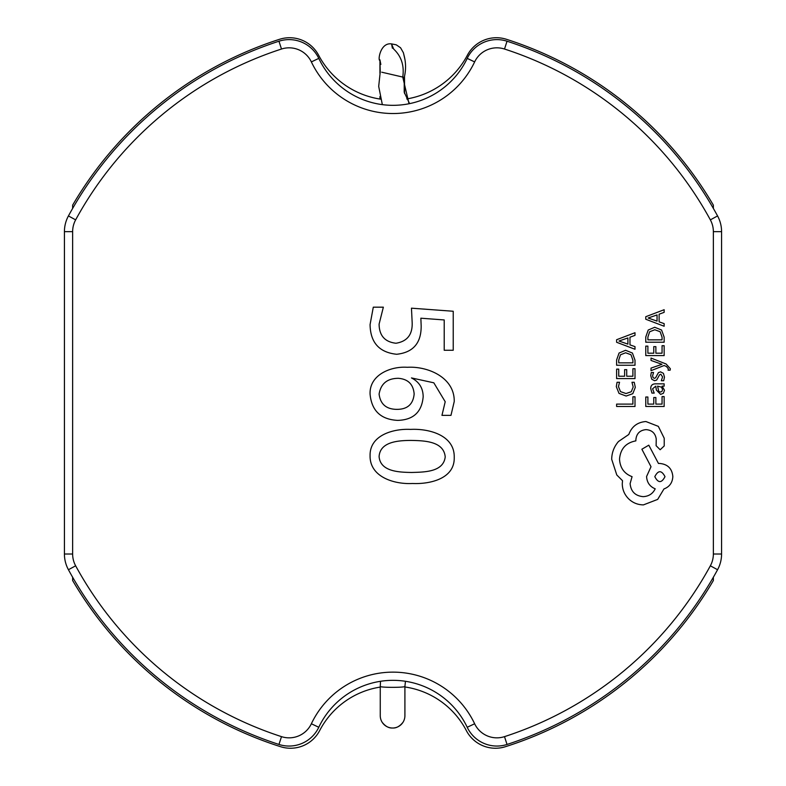 <?xml version="1.0" encoding="UTF-8"?>
<svg xmlns="http://www.w3.org/2000/svg" width="786" height="786" viewBox="0 0 786 786"><rect width="100%" height="100%" fill="white"/><g stroke="black" fill="none" stroke-linecap="round" stroke-linejoin="round"><path stroke-width="1.18" d="M380.257 687.082A82.687 82.687 0 0 0 319.676 730.567A32.855 32.855 0 0 1 280.582 746.7A371.297 371.297 0 0 1 72.636 580.52L72.636 577.248M713.364 577.248L713.364 580.52A371.297 371.297 0 0 1 505.418 746.7A32.855 32.855 0 0 1 466.324 730.567A82.687 82.687 0 0 0 404.908 686.964M379.962 60.64A12.321 12.321 0 0 0 380.846 64.462L379.933 59.805M380.522 681.295L380.257 686.492A12.321 0.865 180 0 0 392.578 687.347A12.321 0.865 180 0 0 404.908 686.492L404.908 715.692A12.321 12.321 0 0 0 404.908 715.673A12.321 12.321 0 0 1 382.183 722.305A12.321 12.321 0 0 1 380.257 715.673A12.321 12.321 0 0 0 380.257 715.692A12.321 12.321 0 0 1 380.257 715.673A12.321 12.321 0 0 0 392.578 728.013C396.291 728.258 399.76 726.352 402.982 722.305M403.68 53.89L404.259 56.238C405.989 63.214 405.989 70.268 404.25 77.411L381.76 72.204M412.493 483.488C394.818 484.481 369.626 477.308 370.078 455.595C369.685 434.913 393.835 428.508 410.557 429.402C428.547 428.439 454.809 434.982 454.229 457.442C454.848 478.998 429.451 484.304 412.493 483.488M454.229 401.538L450.968 415.372L441.958 415.372L445.21 401.734L433.823 382.811L411.461 377.928C419.174 381.849 423.074 388.117 423.173 396.743C421.817 412.07 413.328 419.94 397.687 420.382C380.846 419.518 371.64 410.783 370.078 394.179C369.253 374.804 390.878 366.099 407.286 367.288C427.938 366.03 454.74 377.545 454.229 401.538M420.854 318.202L421.168 325.807C421.345 343.01 413.181 352.501 396.655 354.27C379.216 352.433 370.353 342.529 370.078 324.569L373.291 307.179L383.352 307.179L379.098 324.137C379.245 335.622 384.875 341.989 395.987 343.246C407.354 341.409 412.748 334.384 412.149 322.181L411.461 308.181L453.227 311.256L453.227 350.261L444.208 350.261L444.208 319.941L420.854 318.202M72.636 208.418L72.636 205.146A371.297 371.297 0 0 1 279.541 39.3A32.855 32.855 0 0 1 318.635 55.246A84.092 84.092 0 0 0 380.571 99.144L379.982 99.056M406.745 98.938A84.092 84.092 0 0 0 467.365 55.246A32.855 32.855 0 0 1 506.459 39.3A371.297 371.297 0 0 1 713.364 205.146L713.364 208.418M72.636 231.654L64.423 231.654A32.855 32.855 0 0 1 68.431 215.934A369.646 369.646 0 0 1 278.961 41.216A32.855 32.855 0 0 1 318.782 58.39A82.147 82.147 0 0 0 467.218 58.39A32.855 32.855 0 0 1 507.039 41.216A369.646 369.646 0 0 1 717.569 215.934A32.855 32.855 0 0 1 721.577 231.654L721.577 554.012A32.855 32.855 0 0 1 717.569 569.732A369.646 369.646 0 0 1 507.039 744.45A32.855 32.855 0 0 1 467.218 727.276A82.147 82.147 0 0 0 318.782 727.276A32.855 32.855 0 0 1 278.961 744.45A369.646 369.646 0 0 1 68.431 569.732A32.855 32.855 0 0 1 64.423 554.012L64.423 231.654A32.855 32.855 0 0 1 68.431 215.934A369.646 369.646 0 0 1 278.961 41.216A32.855 32.855 0 0 1 318.782 58.39A82.147 82.147 0 0 0 467.218 58.39A32.855 32.855 0 0 1 507.039 41.216A369.646 369.646 0 0 1 717.569 215.934A32.855 32.855 0 0 1 721.577 231.654L713.364 231.654A24.641 24.641 0 0 0 710.357 219.864A361.432 361.432 0 0 0 504.504 49.027A24.641 24.641 0 0 0 474.636 61.907A90.361 90.361 0 0 1 311.364 61.907A24.641 24.641 0 0 0 281.496 49.027A361.432 361.432 0 0 0 75.643 219.864A24.641 24.641 0 0 0 72.636 231.654L72.636 554.012A24.641 24.641 0 0 0 75.643 565.802A361.432 361.432 0 0 0 281.496 736.639A24.641 24.641 0 0 0 311.364 723.759A90.361 90.361 0 0 1 474.636 723.759A24.641 24.641 0 0 0 504.504 736.639A361.432 361.432 0 0 0 710.357 565.802A24.641 24.641 0 0 0 713.364 554.012L713.364 231.654M445.21 456.882C443.756 440.828 423.349 440.71 411.058 440.415C399.347 440.533 380.1 441.251 379.098 456.568C380.355 471.954 399.828 472.229 411.589 472.474C423.526 472.072 443.461 472.425 445.21 456.882M414.153 393.992C413.357 384.334 408.101 379.107 398.394 378.312C387.282 378.371 380.846 383.637 379.098 394.1C380.365 404.102 386.201 409.192 396.576 409.359C407.315 409.477 413.181 404.348 414.153 393.992M635 396.783L632.907 396.783L632.907 404.102L616.617 404.102L616.617 406.48L635 406.48L635 396.783M635.304 387.36L634.233 382.271L631.964 382.271L633.192 387.017L631.256 391.742L626.02 393.54L620.488 391.615L618.454 386.604L619.545 382.271L617.059 382.271L616.312 386.633L619.014 393.383L626.157 396.036L632.799 393.678L635.304 387.36M635 368.713L632.907 368.713L632.907 376.229L626.717 376.229L626.717 369.656L624.615 369.656L624.615 376.229L618.739 376.229L618.739 369.135L616.617 369.135L616.617 378.597L635 378.597L635 368.713M635 365.244L635 360.185L632.425 353.052L625.577 350.281L619.054 353.052L616.617 359.998L616.617 365.244L635 365.244M618.739 362.867L632.907 362.867L632.907 360.204L630.991 354.741L625.636 352.776L620.468 354.791L618.739 360.096L618.739 362.867M635 332.724L616.617 339.729L616.617 342.264L635 349.259L635 346.636L629.969 344.877L629.969 337.223L635 335.347L635 332.724M627.896 344.121L627.896 337.951L618.965 341.016L627.896 344.121M664.15 396.596L662.058 396.596L662.058 404.102L655.878 404.102L655.878 397.529L653.765 397.529L653.765 404.102L647.89 404.102L647.89 397.009L645.778 397.009L645.778 406.48L664.15 406.48L664.15 396.596M650.729 388.589L651.948 393.108L654.188 393.108L652.596 388.805L655.809 386.142L656.349 390.033L660.633 394.385L663.423 393.265L664.465 390.229L662.126 386.142L664.15 386.142L664.15 383.843L655.701 383.843C652.38 383.843 650.72 385.425 650.729 388.589M658.786 391.448L660.446 392.057L661.979 391.389L662.569 389.63L661.498 387.134L657.568 386.142L658.786 391.448M662.578 376.936L661.311 380.729L663.689 380.729L664.465 377.162L663.423 373.34L660.584 371.857L658.413 372.633L655.583 377.84L654.365 378.341L653.087 377.634L652.596 375.826L653.539 372.485L651.309 372.485L650.729 375.6L651.771 379.235L654.571 380.709L656.644 380.06L659.552 374.814L660.81 374.224L662.578 376.936M651.024 358.062L651.024 360.45L661.969 364.321L651.024 368.084L651.024 370.658L664.121 365.51L666.508 366.522L668.355 368.88L668.1 370.186L670.144 370.186L670.33 368.703L666.135 364.016L651.024 358.062M664.15 345.702L662.058 345.702L662.058 353.209L655.878 353.209L655.878 346.636L653.765 346.636L653.765 353.209L647.89 353.209L647.89 346.115L645.778 346.115L645.778 355.586L664.15 355.586L664.15 345.702M664.15 342.224L664.15 337.174L661.576 330.041L654.728 327.271L648.204 330.041L645.778 336.988L645.778 342.224L664.15 342.224M647.89 339.857L662.058 339.857L662.058 337.184L660.142 331.721L654.797 329.756L649.619 331.78L647.89 337.076L647.89 339.857M664.15 309.713L645.778 316.709L645.778 319.244L664.15 326.249L664.15 323.626L659.12 321.857L659.12 314.204L664.15 312.337L664.15 309.713M657.047 321.11L657.047 314.94L648.126 318.006L657.047 321.11M645.925 421.532C637.475 422.18 631.767 426.493 628.81 434.462L618.484 441.516C614.062 446.654 611.803 452.579 611.695 459.289L616.784 474.97L622.532 480.718L622.276 483.724C622.335 489.511 624.428 494.522 628.545 498.746C632.661 502.755 637.623 504.799 643.439 504.887L657.686 499.395L663.954 488.951C669.525 486.839 672.492 482.692 672.836 476.532C672.079 468.584 667.717 464.231 659.768 463.465L658.462 463.465L648.794 445.181L641.877 449.228L651.014 466.737L646.573 476.532C646.966 482.525 649.845 486.613 655.2 488.813C652.822 493.716 648.823 496.33 643.184 496.654C635.235 495.897 630.873 491.535 630.117 483.587L632.072 476.66C624.231 473.703 620.056 467.867 619.525 459.152C620.4 448.875 625.843 442.783 635.864 440.867L635.864 439.816C636.454 433.617 639.843 430.217 646.053 429.628C651.938 430.089 655.327 433.224 656.241 439.04L656.113 445.701L660.161 449.749L664.219 445.957L664.219 438.254L658.334 426.366L645.925 421.532M664.995 476.66C661.566 470.087 658.177 470.087 654.807 476.66C658.206 483.213 661.606 483.213 664.995 476.66M380.846 64.432L380.08 61.151M409.034 103.752L402.756 77.057C404.407 65.66 401.391 56.337 393.698 49.086L391.625 44.183L392.391 48.221M404.505 76.242L404.574 93.573M713.364 554.012L721.577 554.012A32.855 32.855 0 0 1 717.569 569.732A369.646 369.646 0 0 1 507.039 744.45A32.855 32.855 0 0 1 467.218 727.276A82.147 82.147 0 0 0 318.782 727.276A32.855 32.855 0 0 1 278.961 744.45A369.646 369.646 0 0 1 68.431 569.732A32.855 32.855 0 0 1 64.423 554.012L72.636 554.012M318.782 58.39L311.364 61.907M281.496 49.027L278.961 41.216M75.643 219.864L68.431 215.934M467.218 58.39L474.636 61.907M507.039 41.216L504.504 49.027M717.569 215.934L710.357 219.864M75.643 565.802L68.431 569.732M281.496 736.639L278.961 744.45M311.364 723.759L318.782 727.276M717.569 569.732L710.357 565.802M474.636 723.759L467.218 727.276M507.039 744.45L504.504 736.639M379.933 73.344L379.933 60.512M404.908 686.492L405.448 681.285M405.026 59.903L403.424 52.78L400.555 47.759L396.252 44.822L391.526 43.898C380.07 42.248 377.653 61.19 379.913 60.375L380.257 71.86L378.695 86.381L382.34 104.636M379.933 96.55L379.933 99.046M404.25 77.411L404.2 92.208L409.575 103.634M392.578 728.013C388.874 728.258 385.405 726.352 382.183 722.305M380.257 686.492L380.257 715.692"/></g></svg>
